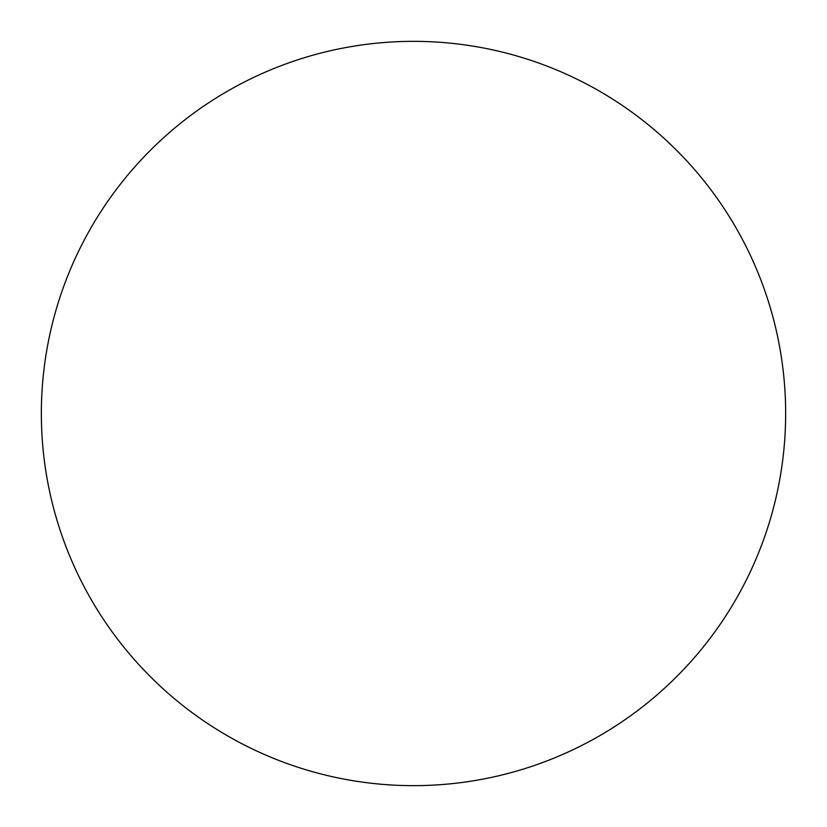 <?xml version="1.0" encoding="UTF-8"?>
<svg xmlns="http://www.w3.org/2000/svg" width="827" height="827" viewBox="0 0 827 827"><rect width="100%" height="100%" fill="white"/><g stroke="black" fill="none" stroke-linecap="round" stroke-linejoin="round"><path stroke-width="1.24" d="M41.35 413.5A372.15 372.15 0 0 1 413.5 41.35A372.15 372.15 0 0 1 785.65 413.5A372.15 372.15 0 0 1 413.5 785.65A372.15 372.15 0 0 1 41.35 413.5"/></g></svg>
